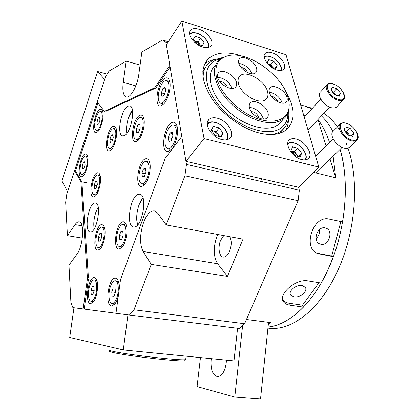 <?xml version="1.0" encoding="UTF-8"?>
<svg xmlns="http://www.w3.org/2000/svg" width="420" height="420" viewBox="0 0 420 420"><rect width="100%" height="100%" fill="white"/><g stroke="black" fill="none" stroke-linecap="round" stroke-linejoin="round"><path stroke-width="0.63" d="M135.859 139.204L136.337 139.241C141.535 139.508 146.092 118.183 140.957 117.611L140.343 117.579C135.093 117.752 130.772 138.6 135.859 139.204L138.458 139.745M139.991 124.394L140.191 128.226L138.537 132.237L136.7 132.389L136.511 128.578L138.143 124.593L139.991 124.394M143.845 118.55L140.957 117.611M139.724 129.365L136.511 128.578M140.023 125.055L138.143 124.593M93.251 180.841C91.198 188.328 91.382 192.964 93.812 194.754C95.377 194.828 96.868 192.916 98.301 189.032C100.37 181.482 100.196 176.82 97.776 175.046C96.18 174.983 94.668 176.915 93.251 180.841M95.477 181.55L97.031 181.136L97.303 184.496L96.017 188.249L94.469 188.633L94.201 185.283L95.477 181.55L97.088 181.881M100.139 175.602L97.776 175.046M96.852 185.819L94.201 185.283M216.316 76.692C219.292 91.187 235.421 109.022 252.877 116.823C270.338 124.73 285.59 121.364 288.556 110.129C289.538 106.46 289.391 102.328 288.104 97.729C282.534 75.395 248.525 51.035 228.748 55.577C218.521 57.913 214.379 64.953 216.316 76.692M289.065 107.51L288.445 111.353C287.595 114.413 285.973 116.918 283.579 118.86L279.856 121.07L275.305 122.377L270.044 122.729L264.217 122.105L257.995 120.498L251.564 117.952L245.117 114.534L238.859 110.339L232.979 105.504L227.677 100.175L223.099 94.521L219.398 88.725L216.667 82.955L214.982 77.395C213.507 69.825 214.888 64.024 219.13 59.992L226.039 56.285M267.566 91.712C265.214 80.729 246.146 69.652 240.046 75.868C238.229 77.548 237.668 79.973 238.366 83.155C240.366 94.143 259.786 105.546 265.844 99.43C267.834 97.661 268.406 95.088 267.566 91.712M271.388 96.269C274.486 96.873 276.649 98.669 277.872 101.645L277.909 101.798M251.281 111.662C254.735 111.883 257.192 113.741 258.652 117.233L258.762 117.947M241.038 67.384C244.151 67.935 246.346 69.662 247.622 72.571M219.76 81.533C223.351 81.732 225.866 83.585 227.304 87.082L227.367 87.428M268.034 112.88C266.543 105.798 254.62 98.789 250.619 102.706C249.338 103.84 248.945 105.509 249.433 107.704C250.782 114.791 262.841 121.931 266.831 118.062C268.186 116.886 268.585 115.159 268.034 112.88M263.366 119.096L263.235 118.482C260.642 112.009 256.016 108.287 249.354 107.326M286.965 97.393C285.406 90.71 274.029 83.921 270.354 87.539C269.173 88.589 268.842 90.153 269.356 92.232C270.79 98.921 282.293 105.83 285.957 102.254C287.201 101.168 287.537 99.55 286.965 97.393M282.282 103.147L282.214 102.895C279.788 96.999 275.499 93.429 269.341 92.185M236.497 82.609C235.216 75.553 222.611 68.408 218.673 72.571C217.549 73.631 217.182 75.127 217.571 77.059C218.71 84.121 231.457 91.392 235.373 87.276C236.565 86.179 236.943 84.62 236.497 82.609M231.966 88.415C229.367 81.863 224.59 78.157 217.628 77.296M256.589 68.386C255.213 61.735 243.238 54.815 239.621 58.643C238.576 59.624 238.261 61.042 238.675 62.885C239.915 69.542 252.032 76.582 255.633 72.791C256.741 71.773 257.056 70.303 256.589 68.386M252.005 73.784C249.454 67.945 245.054 64.48 238.812 63.383M97.587 71.505L104.669 79.464L67.62 191.662L61.903 180.925L97.587 71.505L107.142 74.125M159.789 88.363C157.427 96.348 157.71 101.309 160.629 103.236C162.997 103.436 165.239 100.858 167.344 95.498C169.733 87.444 169.475 82.457 166.567 80.53C164.136 80.346 161.879 82.955 159.789 88.363M162.965 88.352L165.134 87.36L165.701 90.909L164.078 95.445L161.91 96.395L161.359 92.852L162.965 88.352L165.401 89.019M169.769 81.769L166.567 80.53M164.682 93.755L161.359 92.852M118.172 230.286C115.652 236.964 116.303 246.272 119.385 246.498C121.202 246.587 122.887 244.64 124.43 240.655C127.008 233.909 126.305 224.558 123.275 224.359C121.412 224.275 119.711 226.249 118.172 230.286M120.876 231.509L122.745 231.315L123.144 235.237L121.658 239.337L119.789 239.489L119.406 235.578L120.876 231.509L122.798 231.845M126.31 225.152L123.275 224.359M122.803 236.166L119.406 235.578M185.015 360.334L184.795 360.638C182.957 362.36 125.008 355.74 112.319 352.317C109.977 351.734 108.995 351.304 109.368 351.036M108.859 349.776C108.476 350.044 109.473 350.469 111.851 351.052C124.745 354.485 183.787 361.242 185.603 359.541L185.756 359.173M110.549 286.183C107.903 293.029 108.722 303.293 112.009 303.403C113.71 303.461 115.269 301.681 116.686 298.058C119.395 291.133 118.508 280.828 115.28 280.754C113.537 280.702 111.962 282.513 110.549 286.183M113.211 287.905L115.059 288.015L115.437 292.178L113.951 296.221L112.103 296.069L111.741 291.921L113.211 287.905L115.075 288.167M118.388 281.458L115.28 280.754M115.353 292.409L111.741 291.921M219.219 136.484L218.117 134.221L213.287 130.856L211.465 130.394M211.276 130.132L213.328 126.362L219.203 127.88L223.062 133.145L221.072 136.952L215.156 135.46L211.276 130.132M219.203 127.88L216.206 131.602L211.675 130.683M216.206 131.602L219.896 136.657M220.143 136.721L223.062 133.145M237.578 328.272L233.972 360.911L123.291 349.923L69.71 337.47L73.957 307.76L127.932 314.853L123.291 349.923M336.11 95.177L332.168 91.623M326.77 85.055L320.633 91.854C316.36 94.673 323.647 105.751 331.139 107.662C333.354 108.287 335.071 108.155 336.278 107.263L336.919 106.58M331.039 90.206L332.157 87.161L336.83 88.615L340.421 93.093L339.35 96.17L334.645 94.731L331.039 90.206M336.83 88.615L333.69 92.027L332.099 91.539M333.69 92.027L336.236 95.214M337.953 95.739L340.421 93.093M97.33 232.538C95.109 240.681 95.408 245.768 98.228 247.795C99.823 247.858 101.325 246.036 102.722 242.319C104.963 234.103 104.675 228.995 101.866 226.989C100.233 226.926 98.721 228.774 97.33 232.538M99.698 233.698L101.346 233.531L101.651 237.221L100.296 241.07L98.648 241.201L98.354 237.526L99.698 233.698L101.383 233.993M104.496 227.572L101.866 226.989M101.362 238.035L98.354 237.526M200.335 45.061L199.804 44.247L194.455 40.819M193.321 39.312L195.3 36.404L200.723 38.115L204.204 42.724L202.277 45.665L196.817 43.963L193.321 39.312L195.3 36.404M200.723 38.115L198.077 41.953L194.513 40.898M198.077 41.953L200.445 45.092M202.172 45.633L204.204 42.724M304.668 106.066L311.824 108.917L304.668 106.066L300.657 104.906M321.405 115.867C325.726 119.978 329.574 125.176 332.95 131.465C329.574 125.176 325.726 119.978 321.405 115.867M340.079 149.336C350.217 182.642 345.377 233.016 327.695 270.412C312.144 304.28 288.451 325.122 268.044 327.07C279.809 325.784 291.611 319.137 303.44 307.13L290.283 305.24C286.928 304.742 284.613 303.529 283.322 301.602C277.888 294.882 295.281 278.465 307.87 280.88L321.169 283.048L327.695 270.412L333.365 256.688L317.882 253.622C302.164 248.635 312.879 214.72 329.275 219.114L342.578 221.933C346.957 194.78 346.122 170.583 340.079 149.336M323.768 113.342C329.611 117.101 334.824 122.561 339.413 129.717M340.394 131.323L341.135 132.589M346.374 143.645L347.014 145.32M348.038 148.234C359.714 181.356 355.467 233.572 337.055 272.034C319.211 310.632 290.756 331.422 268.38 328.162L268.007 328.115M279.185 123.958L279.515 123.454M279.242 133.376L282.728 129.785M214.798 65.903C205.328 74.33 210.767 95.02 227.687 110.691C244.482 126.462 267.955 132.62 278.192 124.756L281.909 120.745M212.657 68.828L212.032 69.442M205.548 67.205L202.808 71.348M349.545 135.497L348.569 133.933L344.768 131.05M339.822 124.451L333.354 131.103C328.519 134.085 336.215 146.37 344.148 148.155L347.676 148.334L349.855 146.979M344.132 130.247L345.219 126.845L350.033 128.215L353.792 132.962L352.758 136.39L347.912 135.041L344.132 130.247M350.033 128.215L346.7 131.57L344.747 131.024M346.7 131.57L349.87 135.587M350.873 135.865L353.792 132.962M81.407 161.642C79.501 168.651 79.611 172.977 81.742 174.615C83.181 174.673 84.583 172.798 85.942 168.998C87.869 161.926 87.77 157.584 85.643 155.962C84.173 155.909 82.761 157.804 81.407 161.642M83.433 162.172L84.851 161.695L85.076 164.813L83.874 168.409L82.462 168.856L82.241 165.743L83.433 162.172L84.908 162.488M87.743 156.44L85.643 155.962M84.599 166.241L82.241 165.743M297.623 156.282L296.468 154.114L291.27 150.77M291.086 150.523L292.546 146.832L297.796 148.186L301.623 153.216L300.221 156.938L294.935 155.605L291.086 150.523M297.796 148.186L294.567 151.609L291.312 150.822M294.567 151.609L298.226 156.434M298.483 156.497L301.623 153.216M96.632 132.51L97.724 131.749C101.372 128.614 104.428 115.448 102.527 111.017C101.929 109.489 101.068 108.98 99.934 109.489C94.348 111.683 90.925 135.319 96.632 132.51M81.863 176.673L83.129 175.844C86.636 172.725 89.386 159.579 87.413 155.358L86.447 154.009L85.176 153.888C79.942 155.284 76.514 178.678 81.863 176.673M93.891 196.959L95.55 195.893C99.257 192.418 101.913 179.198 99.823 174.62C99.215 173.145 98.385 172.547 97.325 172.825C91.592 173.964 88.037 198.713 93.891 196.959M109.741 150.733L111.227 149.72C115.091 146.223 118.073 133.04 116.078 128.231C115.411 126.478 114.439 125.843 113.164 126.331C107.027 128.341 103.478 153.358 109.741 150.733M168.562 151.316L171.434 149.315C175.922 144.727 178.941 132.106 176.999 126.005C176.033 122.897 174.458 121.69 172.279 122.383C163.742 124.85 159.884 154.392 168.562 151.316M161.569 105.593L163.579 104.155C168.053 99.971 171.465 87.003 169.612 81.144C168.725 78.257 167.244 77.264 165.16 78.172C157.138 81.443 153.41 109.484 161.569 105.593M136.416 141.529L138.332 140.207C142.527 136.264 145.625 123.181 143.63 117.784C142.832 115.489 141.614 114.655 139.965 115.274C132.83 117.658 129.15 144.532 136.416 141.529M141.96 186.433L144.585 184.679C148.832 180.343 151.589 167.422 149.468 161.779C148.601 159.359 147.326 158.361 145.635 158.797C138.075 160.393 134.269 188.648 141.96 186.433M90.584 303.639L93.224 302.148C96.978 298.027 98.957 284.461 96.537 279.62L94.232 277.526C88.226 276.748 84.446 303.481 90.584 303.639M119.243 289.076C119.354 285.637 118.981 282.87 118.13 280.786C117.395 279.085 116.456 278.208 115.311 278.156C108.491 277.321 104.585 305.76 111.536 305.981L114.781 304.091C116.288 302.148 117.479 299.366 118.346 295.743M119.264 249.023L122.062 247.286C126.084 242.959 128.389 229.787 126.068 224.459C125.302 222.558 124.262 221.676 122.96 221.818C116.062 222.112 112.235 249.937 119.264 249.023M98.059 250.168L100.338 248.787C104.144 244.876 106.465 231.551 104.192 226.7L103.068 225.031L101.64 224.595C95.55 224.821 91.849 251.008 98.059 250.168M134.274 227.021C142.49 227.036 147.84 194.707 139.745 194.208L138.647 194.219C130.426 195.127 125.475 226.359 133.497 227.005L134.274 227.021M124.031 135.718C130.914 133.97 136.169 106.517 129.749 105.903L128.116 106.113C121.196 108.591 116.303 135.135 122.651 135.844L124.031 135.718M90.678 231.908C97.088 231.998 101.866 203.217 95.508 202.97L94.778 202.986C88.347 203.616 83.858 231.515 90.158 231.898L90.678 231.908M88.352 279.668L84.2 309.099L115.988 313.273M81.926 182.553L88.431 277.788M97.913 103.073L75.49 170.888L81.659 181.44M155.363 88.252L105.793 111.358M170.095 66.932L156.334 87.302M142.921 197.815C137.933 203.033 135.03 218.101 137.734 224.805C136.048 219.172 136.469 212.531 139.004 204.876L142.921 197.815M132.41 110.114C128.326 115.028 125.438 127.118 126.845 133.35C126.073 128.767 126.672 123.48 128.63 117.479L132.41 110.114M98.207 207.181C94.521 213.985 93.172 221.225 94.169 228.89C93.314 223.913 93.87 218.363 95.839 212.242L98.207 207.181M221.744 139.519C225.099 140.311 227.729 139.944 229.64 138.432C235.667 134.022 227.315 120.456 217.35 118.198C213.869 117.327 211.139 117.7 209.16 119.317C203.27 123.68 211.696 137.387 221.744 139.519M202.681 46.988C206.278 48.032 208.955 47.775 210.719 46.226C215.156 42.52 207.679 31.778 199.033 29.264C195.337 28.145 192.581 28.397 190.769 30.03C186.412 33.705 193.972 44.562 202.681 46.988M276.895 70.025C279.778 70.875 281.957 70.707 283.432 69.52C287.879 66.229 280.292 55.12 272.102 52.773C269.131 51.86 266.889 52.027 265.372 53.277C260.988 56.527 268.642 67.762 276.895 70.025M301.775 159.595C304.39 160.22 306.469 159.983 308.018 158.876C313.924 155.069 305.398 141.109 296.063 139.036C293.344 138.343 291.181 138.59 289.58 139.771C283.778 143.514 292.352 157.631 301.775 159.595M242.445 56.248L239.92 55.403C226.306 51.303 215.822 52.385 208.472 58.648C200.072 67.736 201.133 80.939 211.649 98.259C222.243 114.235 241.584 128.389 258.762 132.851C270.674 135.765 279.856 134.757 286.314 129.817C295.601 120.908 295.407 108.118 285.716 91.439M288.414 119.311C288.43 123.459 287.532 127.108 285.726 130.263M286.01 54.71L181.823 21L204.057 138.584L318.806 167.092L286.01 54.71M204.057 138.584L185.955 161.359L166.367 44.72L181.823 21M185.955 161.359L298.573 187.273L318.806 167.092M204.488 64.312C207.186 61.877 210.562 60.239 214.609 59.388M273.094 67.709L272.559 66.927L268.454 63.977L270.842 64.722L273.693 61.184L268.795 59.635L267.325 62.527L270.286 66.334M273.693 61.184L277.153 65.609L275.73 68.528L271.373 67.174M270.842 64.722L273.194 67.741M274.969 68.292L277.153 65.609M211.297 358.659L211.124 359.945C210.53 369.532 212.636 375.086 217.439 376.614C221.897 376.226 224.821 371.721 226.212 363.101L226.391 360.161M200.461 357.583L197.064 386.6L234.77 397.089L242.603 325.642M234.77 397.089L260.521 399L268.538 322.35L246.435 319.499M108.869 134.909C106.806 142.28 106.974 146.827 109.379 148.559C111.111 148.659 112.775 146.548 114.377 142.238C116.456 134.809 116.298 130.237 113.904 128.515C112.135 128.425 110.455 130.557 108.869 134.909M111.263 135.272L112.927 134.626L113.258 137.902L111.92 141.818L110.261 142.427L109.94 139.156L111.263 135.272L113.033 135.686M116.356 129.192L113.904 128.515M112.613 139.781L109.94 139.156M166.588 132.578C164.041 141.194 164.456 146.575 167.837 148.722C170.299 148.927 172.578 146.428 174.678 141.225C177.256 132.536 176.862 127.118 173.502 124.982C170.972 124.782 168.667 127.312 166.588 132.578M169.974 132.983L172.284 132.2L172.904 136.085L171.192 140.737L168.882 141.466L168.284 137.597L169.974 132.983L172.51 133.607M177.103 126.404L175.781 125.559L173.502 124.982M172.016 138.5L168.284 137.597M293.953 296.903C299.875 298.064 308.191 291.113 305.308 287.338L302.127 285.542C296.2 284.319 287.847 291.312 290.682 295.06L293.953 296.903M320.88 244.256C328.923 246.225 333.832 230.428 325.878 228.113L325.18 227.918C317.21 225.829 312.144 241.558 319.988 244.004L320.88 244.256M316.034 238.586C318.717 236.171 319.862 233.179 319.473 229.603M223.729 235.583L220.61 240.324C217.686 247.102 219.103 256.683 223.198 257.087C225.65 257.281 227.792 255.323 229.625 251.218C231.646 245.648 231.751 240.817 229.924 236.728M143.561 222.506C139.718 234.434 139.561 244.088 143.089 251.47L151.242 264.395L133.99 309.797L129.423 315.047L115.983 313.283L120.514 279.625L165.239 158.219L181.776 136.469L186.47 164.43L184.91 175.791L166.231 224.947L157.5 212.935L154.371 210.746C150.328 210.52 146.727 214.441 143.561 222.506M217.723 234.47L217.051 236.019C213.124 247.328 213.323 256.573 217.649 263.765L227.462 276.381L151.242 264.395M268.527 322.413L270.947 322.675L268.532 322.366M270.947 322.675L268.396 323.678M313.504 172.379L335.753 177.802L330.099 159.238M326.051 145.95L317.961 119.558M305.371 115.988L303.76 115.532M318.014 119.569C322.649 125.722 326.482 133.339 329.516 142.422M333.123 156.24L335.753 177.802M319 282.697L302.5 305.188L303.44 307.13M316.848 253.16L331.742 256.022L340.872 221.571M331.742 256.022L333.365 256.688M75.08 224.616L67.42 235.646L65.672 202.251L66.796 194.156L74.545 170.693L80.908 181.619L87.439 278.512L83.139 308.968L72.891 307.619L70.922 302.526L68.964 265.135L76.86 254.378C83.197 246.493 84.835 221.818 79.144 221.855C77.852 221.681 76.498 222.6 75.08 224.616L82.047 225.829M129.423 315.047L239.39 328.493L244.592 323.736L298.106 200.728L299.35 190.186L298.573 187.273M298.106 200.728L184.91 175.791M299.35 190.186L186.47 164.43M244.592 323.736L133.99 309.797M227.462 276.381L243.007 239.148L166.231 224.947M84.2 309.099L83.139 308.968M82.325 238.135L67.42 235.646M75.49 170.888L74.545 170.693M105.583 76.703L97.177 102.149L104.444 111.284L154.749 87.728L169.832 65.341L165.958 42.299L162.54 40.005L141.871 52.007L138.841 74.204C137.356 86.163 130.41 98.469 126.252 96.957C123.244 95.639 122.236 90.788 123.228 82.404L126.2 61.105L109.1 71.033L105.583 76.703M168.289 41.769L162.54 40.005M140.086 65.074L126.2 61.105M167.612 42.809L165.958 42.299M88.31 183.115L80.908 181.619M302.5 305.188L289.359 303.282C286.293 302.815 284.025 301.639 282.566 299.744M140.495 168.121C138.075 176.558 138.448 181.823 141.624 183.913C143.729 184.054 145.688 181.823 147.499 177.214C149.945 168.703 149.588 163.411 146.428 161.333C144.27 161.196 142.291 163.459 140.495 168.121M143.472 168.819L145.52 168.278L146.008 172.084L144.438 176.426L142.391 176.925L141.918 173.129L143.472 168.819L145.651 169.297M149.646 162.383L146.428 161.333M145.362 173.87L141.918 173.129M89.948 285.075C87.533 291.512 88.142 301.145 91.04 301.224C92.542 301.261 93.933 299.586 95.225 296.189C97.692 289.674 97.025 280.009 94.174 279.967C92.642 279.925 91.235 281.631 89.948 285.075M92.279 286.681L93.907 286.776L94.19 290.682L92.831 294.478L91.208 294.341L90.935 290.451L92.279 286.681L93.917 286.907M96.857 280.471L94.174 279.967M94.122 290.881L90.935 290.451M95.975 117.752C94.059 124.667 94.159 128.914 96.264 130.494C97.85 130.573 99.398 128.515 100.91 124.325C102.842 117.359 102.758 113.09 100.653 111.515C99.036 111.452 97.477 113.531 95.975 117.752M98.149 117.968L99.661 117.275L99.934 120.325L98.689 124.063L97.177 124.719L96.91 121.679L98.149 117.968L99.761 118.361M102.827 112.088L100.653 111.515M99.293 122.252L96.91 121.679M207.26 123.585L207.401 123.459C209.234 121.858 211.822 121.459 215.166 122.257C223.456 124.142 230.711 134.825 227.131 139.671L227.262 139.451M226.076 139.865C231.032 135.907 223.834 124.404 215.334 122.498C211.512 121.601 208.829 122.325 207.291 124.667M338.09 100.238C330.566 98.264 323.153 87.124 327.416 84.347C328.681 83.291 330.561 83.129 333.055 83.848C340.772 85.979 347.702 97.177 343.235 99.886C342.038 100.769 340.321 100.889 338.09 100.238M333.223 84.037C322.507 80.273 327.679 96.469 338.31 99.398C349.031 102.9 343.539 86.893 333.223 84.037M343.896 99.178L336.278 107.263M207.779 47.539C210.625 43.916 204.262 35.448 197.237 33.411C193.667 32.361 191.153 32.75 189.698 34.577M272.769 134.453L276.922 133.292L280.507 131.492L281.962 130.447L285.768 126.136M220.904 58.59L214.888 60.69C201.222 67.63 204.215 90.867 222.925 109.851C241.453 128.951 269.514 137.109 281.248 127.853C285.742 124.373 287.957 119.427 287.884 113.017M212.641 60.343L208.588 63.336C204.845 66.895 203.023 71.762 203.123 77.947M351.524 140.863C343.55 139.015 335.717 126.656 340.536 123.711C341.833 122.703 343.67 122.514 346.054 123.149C354.207 125.155 361.562 137.571 356.522 140.438C355.31 141.283 353.64 141.424 351.524 140.863M346.248 123.359C335.202 119.747 340.804 137.293 351.755 139.991C362.801 143.309 356.864 125.995 346.248 123.359M357.268 139.692L349.141 147.683M304.574 159.936C309.094 156.292 301.77 144.774 293.953 143.052C291.17 142.37 289.102 142.784 287.747 144.286M280.523 70.555C283.206 67.142 276.785 58.538 270.223 56.658C267.514 55.844 265.519 56.049 264.227 57.288M217.649 263.765L143.089 251.47M135.833 85.827L123.228 82.404M318.428 253.565L320.019 254.226M289.359 303.282L290.283 305.24M95.792 195.143L93.812 194.754M288.556 110.129L288.445 111.353M238.786 77.495L240.046 75.868M249.764 103.751L250.619 102.706M269.614 88.431L270.354 87.539M217.838 73.694L218.673 72.571M238.891 59.603L239.621 58.643M278.723 124.352L283.579 118.86M162.818 103.814L160.629 103.236M121.564 246.86L119.385 246.498M186.118 356.16L185.719 359.499M184.795 360.638L185.603 359.541M114.224 303.692L112.009 303.403M304.253 117.217L320.764 99.11M308.033 130.179L329.6 107.095M100.301 248.131L98.228 247.795M189.588 33.873C191.289 32.471 193.798 32.261 197.122 33.238C204.031 35.264 210.352 43.244 208.467 47.407M305.408 106.281L312.38 108.308M267.934 328.104L268.38 328.162M279.547 133.14L281.962 130.447C287.448 125.596 289.648 119.07 288.566 110.88M222.868 57.466L213.024 60.139M213.591 67.168L214.079 66.88M315.709 156.482L333.102 138.773M316.197 173.035L342.048 147.383M83.633 175.004L81.742 174.615M287.763 143.451C289.259 142.417 291.254 142.202 293.753 142.81C301.455 144.532 308.816 155.379 305.413 159.873M261.634 179.413L262.122 178.889M204.629 63.998L208.472 58.648M288.587 140.852L289.58 139.771M264.621 54.227L265.372 53.277M189.903 31.322L190.769 30.03M207.921 120.902L209.16 119.317M264.164 56.711C265.598 55.807 267.572 55.734 270.081 56.485C276.586 58.37 282.97 66.544 281.096 70.497M111.384 149.016L109.379 148.559M170.121 149.258L167.837 148.722M317.383 253.412L317.882 253.622M282.697 300.248L283.322 301.602M290.356 294.378L290.682 295.06M143.829 184.37L141.624 183.913M93.151 301.492L91.04 301.224M98.175 130.946L96.264 130.494"/></g></svg>
